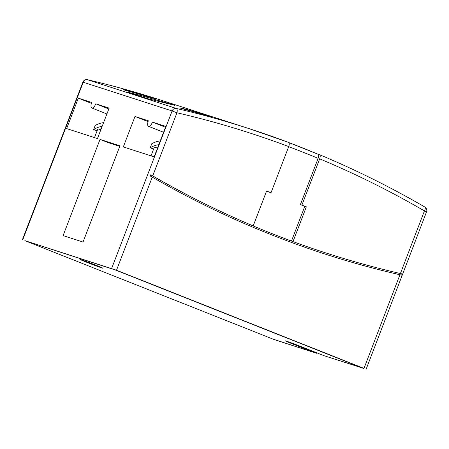 <?xml version="1.0" encoding="UTF-8"?>
<svg xmlns="http://www.w3.org/2000/svg" width="449" height="449" viewBox="0 0 449 449"><rect width="100%" height="100%" fill="white"/><g stroke="black" fill="none" stroke-linecap="round" stroke-linejoin="round"><path stroke-width="0.67" d="M160.45 140.43A22.837 0.556 -159 0 0 160.433 140.442A22.837 0.556 -159 0 0 160.439 140.464L163.565 132.275L148.484 126.298A5.22 2.155 -68.4 0 0 152.464 122.106L165.827 126.427L154.136 156.875L123.312 146.913L135.003 116.459L148.355 120.781A5.22 2.155 -68.4 0 0 148.484 126.298M302.66 147.951A1083.892 986.79 -72.1 0 1 317.993 154.198L288.898 142.619A1083.892 986.79 -72.1 0 1 302.581 147.917M87.353 79.709A3.918 1.616 103.1 0 1 87.437 79.72C112.042 85.445 136.356 92.191 160.383 99.959A1083.892 986.79 107.9 0 0 87.493 79.737L176.362 108.467A1083.892 986.79 -72.1 0 1 249.251 128.689A1083.892 986.79 -72.1 0 1 288.6 142.428C289.448 142.945 289.498 144.331 288.735 146.582L271 192.789L266.577 191.038L253.191 225.909A1078.672 982.036 -72.1 0 1 152.733 175.885L150.752 174.801L150.28 176.03L152.262 177.114A1079.974 983.226 107.9 0 0 325.542 254.213A1079.974 983.226 107.9 0 0 399.93 274.771L401.614 275.13L402.085 273.901L400.401 273.542A1078.672 982.036 -72.1 0 1 325.946 252.972A1078.672 982.036 -72.1 0 1 292.995 241.607L306.353 206.809L301.93 205.058L319.671 158.851C320.429 156.606 320.384 155.219 319.531 154.697L318.015 154.209C318.846 154.714 318.891 156.1 318.128 158.351A1079.974 983.226 107.9 0 0 302.716 152.071A1079.974 983.226 107.9 0 0 288.707 146.649M86.606 262.238A12.398 0.303 -159 0 0 103.057 268.255A12.398 0.303 -159 0 0 96.367 265.393A12.398 0.303 -159 0 0 79.911 259.37A12.398 0.303 -159 0 0 86.606 262.238M153.614 149.102L150.23 147.76A65.245 26.946 111.6 0 1 158.817 144.679M97.102 130.839L93.673 129.475A65.296 26.968 111.6 0 1 102.142 126.382M94.509 137.596L97.843 128.919A26.098 0.64 21 0 1 100.845 129.75M151.016 155.87L154.349 147.188A26.098 0.64 21 0 1 157.515 148.075M132.775 91.933L153.536 98.09L124.766 90.159C121.735 89.093 124.407 89.688 132.775 91.933L123.402 89.637M154.916 98.578L145.622 96.086M189.282 110.201L210.042 116.358L181.273 108.428C178.247 107.367 180.913 107.956 189.282 110.201L179.909 107.906M211.428 116.847L202.129 114.355M288.6 142.428L249.251 128.689L160.383 99.959M325.817 252.933A1078.672 982.036 -72.1 0 1 325.688 252.888A1078.672 982.036 -72.1 0 1 292.737 241.523L292.995 241.607M325.867 356.281L363.993 368.388L116.516 270.231L24.852 240.619M275.871 340.118L316.45 353.262L273.02 339.113L24.841 240.653L115.444 270.023L362.915 368.18L323.954 355.664L301.857 346.897A12.398 0.303 -159 0 0 285.401 340.875A12.398 0.303 -159 0 0 292.097 343.743L314.193 352.504M83.037 242.05L119.973 145.83L100.037 139.386L63.101 235.607L83.037 242.05M95.805 103.786A5.22 2.155 111.6 0 1 91.826 107.979A5.22 2.155 111.6 0 1 91.697 102.462L78.334 98.14L66.643 128.588L97.467 138.556L109.158 108.108L95.805 103.786L108.832 108.955M316.64 352.762L316.45 353.262M147.626 98.679A1083.892 986.79 -72.1 0 1 159.939 101.721L174.498 105.279L171.563 104.247L140.004 95.272A1083.892 986.79 107.9 0 0 127.684 92.23L147.626 98.679M100.037 139.386L108.321 142.67L119.765 146.374M165.496 127.28L152.464 122.106M148.058 121.64L135.003 116.459M91.4 103.321L78.334 98.14M103.567 122.661A69.208 28.584 -68.4 0 0 95.222 125.428L93.673 129.475M160.242 140.964A69.163 28.562 -68.4 0 0 151.784 143.714L150.23 147.76M424.732 206.983A3.918 1.588 120.1 0 1 424.861 207.04C390.849 187.284 355.754 169.845 319.587 154.714L319.531 154.697M363.623 368.477L115.488 269.9L24.841 240.653M325.413 254.173A1079.974 983.226 107.9 0 0 401.614 275.13M292.737 241.523A1078.672 982.036 -72.1 0 1 252.933 225.83A1078.672 982.036 -72.1 0 1 150.752 174.801M271 192.789L266.543 191.134M291.474 241.057L304.809 206.316L300.392 204.559L318.128 158.351M300.392 204.559L301.93 205.058M304.809 206.316L306.353 206.809M111.661 268.418L172.107 110.954L82.897 82.133A3.918 3.918 0 0 1 87.437 79.72A3.918 1.616 103.1 0 1 87.493 79.737A3.918 3.564 -72.1 0 0 83.239 82.218L22.792 239.687M400.401 273.542L424.434 210.923A1079.974 983.226 107.9 0 0 319.671 158.851M288.735 146.582A1079.974 983.226 107.9 0 0 176.962 112.766L172.107 110.954A3.918 3.564 -72.1 0 1 176.362 108.467A3.918 1.616 103.1 0 1 176.962 112.766L152.733 175.885M363.993 368.388L399.93 274.771M152.262 177.114L116.516 270.231M292.293 343.227L292.097 343.743M426.55 211.827A3.918 3.918 0 0 0 424.861 207.04A3.918 1.588 120.1 0 1 424.434 210.923L426.55 211.827L366.103 369.291M139.678 96.108L140.004 95.272M82.897 82.133L22.45 239.598M106.907 113.962L91.826 107.979"/></g></svg>
